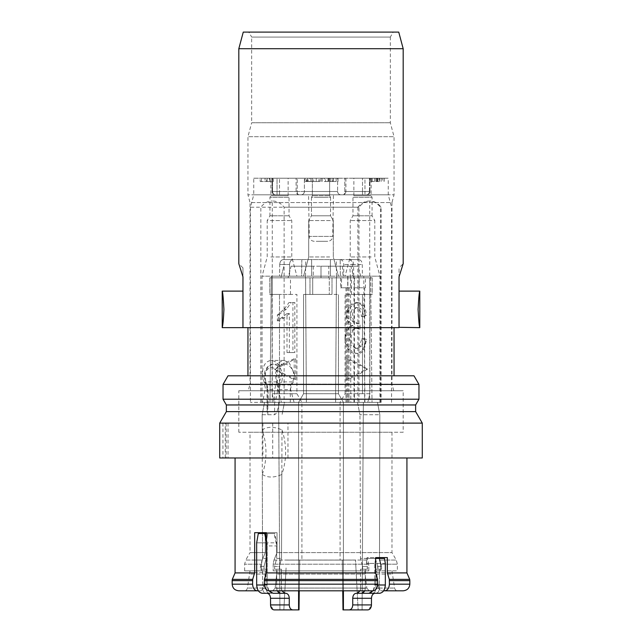 <?xml version="1.0" encoding="UTF-8"?>
<svg xmlns="http://www.w3.org/2000/svg" width="642" height="642" viewBox="0 0 642 642"><rect width="100%" height="100%" fill="white"/><g stroke="black" fill="none" stroke-linecap="round" stroke-linejoin="round"><path stroke-width="0.48" stroke-dasharray="3.21 2.41" d="M223.039 384.422L418.961 384.422M223.039 399.212L418.961 399.212M228.022 375.795L413.978 375.795M415.639 404.966L226.361 404.966M394.052 375.795L247.948 375.795L394.052 375.795L394.052 327.645L247.948 327.645L394.052 327.645M415.639 411.61L226.361 411.61M247.948 375.795L247.948 327.645M225.262 457.979L219.716 457.979L225.262 457.979L225.262 423.11L226.169 423.11L219.716 423.11L422.284 423.11M287.969 457.979L287.969 423.11L219.716 423.11L219.716 457.979L422.284 457.979M242.965 309.38L242.965 327.621L242.965 309.38M242.965 276.854C242.965 264.937 242.965 264.937 242.965 276.854C242.965 264.937 242.965 264.937 242.965 276.854L242.965 327.645L399.035 327.645L399.035 267.866L399.035 276.854L403.184 263.718L399.035 267.866M222.212 327.645C222.774 326.577 223.336 320.486 223.914 309.38L222.389 292.11M238.816 48.704L403.184 48.704M399.035 291.115L399.035 308.995M399.035 309.38L399.035 327.629M419.788 327.645C419.218 326.513 418.656 320.43 418.086 309.38C418.448 300.063 418.993 294.116 419.716 291.524M321 457.979L235.076 457.979L321 457.979M226.169 423.11L226.169 457.979M243.262 32.1L398.738 32.1M248.807 32.1L393.193 32.1L248.807 32.1L251.68 37.084L390.32 37.084L393.193 32.1M235.076 572.913L254.657 572.913L254.657 532.691L266.398 532.691L266.398 572.913L375.602 572.913L377.584 579.373L377.665 584.164C377.376 588.208 375.803 590.423 372.946 590.809L269.054 590.809L272.858 590.809L275.177 588.064L277.023 570.882L273.187 570.882L277.023 570.882L275.177 588.064L272.858 590.809L269.054 590.809C266.197 590.423 264.624 588.208 264.335 584.164L377.665 584.164M375.602 572.913L375.602 557.601L367.023 557.601L368.813 564.19L368.813 570.882L364.977 570.882L368.813 570.882L368.813 564.19L367.023 557.601L387.343 557.601L387.343 572.913L406.924 572.913M390.32 37.084L251.68 37.084L251.68 122.758L390.32 122.758L251.68 122.758L247.948 136.698L394.052 136.698L247.948 136.698L247.948 194.815L394.052 194.815L247.948 194.815L250.019 202.559L391.981 202.559L394.052 194.815L394.052 136.698L390.32 122.758L390.32 37.084M266.398 572.913L264.416 579.373L377.584 579.381M264.416 579.373L264.335 584.164M273.187 564.19L273.187 570.882L273.187 564.19L273.974 560.041L273.187 564.19L368.813 564.19L273.187 564.19M250.019 432.243L391.981 432.243L250.019 432.243L250.019 552.618L265.282 552.618L262.233 560.041L261.446 564.19L261.446 570.882L265.282 570.882L265.282 572.648L265.282 570.882L261.446 570.882L261.446 564.19L262.233 560.041L265.282 552.618L265.282 532.691L277.023 532.691L277.023 552.618L273.974 560.041L277.023 552.618L277.023 532.691L266.398 532.691M254.657 572.913L252.675 579.381L252.595 584.164C252.884 588.216 254.457 590.431 257.314 590.809L261.117 590.809L263.437 588.064L261.117 590.809L244.161 590.809L258.349 590.809M265.282 572.648L263.437 588.064L265.282 572.648L250.019 572.648L265.282 572.648M232.292 579.381L252.675 579.381M244.626 570.882L261.446 570.882L244.626 570.882L244.626 564.19L261.446 564.19L244.626 564.19L245.734 560.041L262.233 560.041L245.734 560.041L250.019 552.618L265.282 552.618L265.282 533.526M366.823 588.064L369.142 590.809L366.823 588.064L365.065 574.084L366.823 588.064L275.177 588.064L366.823 588.064M364.977 572.648L364.977 570.882L364.977 572.648L277.023 572.648L364.977 572.648M375.602 557.601L387.343 557.601L378.764 557.601L380.554 564.19L380.554 570.882L376.718 570.882L376.718 572.648L376.718 570.882L380.554 570.882L380.554 564.19L379.767 560.041L396.266 560.041L379.767 560.041L379.101 558.428M376.806 574.084L378.563 588.064L376.806 574.084L392.11 574.084L376.806 574.084M364.857 590.809L365.33 588.313L365.33 569.221L367.401 569.221L366.365 558.428L360.483 558.428L359.953 414.748L360.483 558.428L375.048 558.428L377.191 563.411L385.336 563.411L385.336 584.998L383.651 590.809L380.883 590.809L378.563 588.064L380.883 590.809L384.686 590.809C387.543 590.431 389.116 588.216 389.405 584.164L389.325 579.381L409.708 579.381M387.343 572.913L389.325 579.381M391.981 432.243L391.981 552.618L277.023 552.618L391.981 552.618L396.266 560.041L397.374 564.19L380.554 564.19L397.374 564.19L397.374 570.882L380.554 570.882L397.374 570.882M273.187 570.882L368.813 570.882L273.187 570.882M364.977 570.882L277.023 570.882L364.977 570.882M272.858 590.809L369.142 590.809L272.858 590.809M238.816 590.809L257.314 590.809M265.282 570.882L250.019 570.882L265.282 570.882M376.718 570.882L391.981 570.882L376.718 570.882M380.883 590.809L397.839 590.809L380.883 590.809M384.686 590.809L403.184 590.809M403.184 432.243L238.816 432.243L403.184 432.243L403.184 390.737L238.816 390.737L238.816 432.243M238.816 390.737L403.184 390.737M393.763 390.737L391.981 384.093L391.981 202.559L250.019 202.559L250.019 384.093L391.981 384.093L250.019 384.093L248.237 390.737L393.763 390.737L248.237 390.737M281.99 429.931C286.878 444.786 286.822 459.64 281.822 474.486L281.517 558.428L279.39 566.413L281.517 558.428L281.998 429.931C274.078 426.44 267.481 426.44 262.201 429.931C267.184 444.786 267.216 459.64 262.313 474.486L262.514 558.428L266.101 558.428L262.514 558.428L260.443 566.413L260.451 569.221L260.443 566.413L262.514 558.428L262.161 414.748L264.528 402.357L274.84 402.357L262.056 402.357L284.486 402.357L282.047 414.748L284.486 402.357L347.202 402.357L279.358 402.357L369.72 402.357L369.72 201.01C374.061 200.978 377.873 203.049 381.163 207.206L381.163 402.357L369.72 402.357M381.163 402.357L250.436 402.357L262.602 402.357L265.323 388.073L262.369 374.134C262.618 365.812 265.531 361.245 271.101 360.435C277.304 361.245 280.851 365.812 281.734 374.134L277.649 388.073L281.389 402.357M279.358 402.357L279.142 403.505C276.501 415.222 275.723 413.488 274.607 414.748L262.161 414.748L264.528 402.357L264.994 402.357L262.602 402.357M347.202 402.357L377.472 402.357L357.514 402.357L359.953 414.748L357.514 402.357L347.202 402.357L377.472 402.357L364.905 402.357L363.781 276.172L353.991 276.172L353.991 402.357L347.202 402.357M374.84 402.357L379.944 402.357L374.84 402.357M294.06 402.357L290.232 388.073L290.77 384.911L293.514 379.711C293.9 378.066 294.269 379.061 294.606 374.134L288.94 362.313L283.732 360.435L279.142 362.321L275.241 374.134L276.485 381.91L265.844 381.918L265.531 382.809L264.175 382.809M265.026 390.85L277.609 390.85L277.561 384.919L276.485 381.91M277.609 390.85L275.274 402.357L264.994 402.357L279.158 402.357L279.158 389.606L278.09 384.414C274.583 376.918 277.352 363.629 284.31 364.166C291.572 363.685 297.744 376.87 291.829 384.414L290.312 389.606L279.142 389.606L280.498 382.809L279.166 382.809M279.158 402.357L274.206 402.357L278.628 402.357L274.206 402.357L272.128 393.731L296.925 393.731L272.128 393.731L274.206 402.357L298.586 402.357L275.274 402.357M271.373 276.172L269.977 402.357L271.373 276.172L279.599 276.172L279.735 264.504C279.984 261.487 281.18 259.841 283.323 259.569L293.097 259.569C290.962 259.841 289.791 261.487 289.574 264.504C289.783 261.487 290.954 259.841 293.097 259.569L283.323 259.569C281.18 259.841 279.992 261.487 279.735 264.504L289.574 264.504L279.735 264.504L279.599 276.172L262.056 276.172L296.925 276.172L271.373 276.172M289.582 276.172L289.574 264.504L289.582 276.172L305.576 276.172L306.394 402.357L305.576 276.172L289.582 276.172L311.611 276.172L289.582 276.172M260.837 402.357L260.837 207.206L357.875 207.206L357.875 402.357M357.875 207.206C361.31 203.032 365.258 200.97 369.72 201.01C373.756 201.331 377.344 203.394 380.481 207.206L380.481 402.357M381.163 207.206L380.481 207.206M358.966 402.357L358.966 207.206C362.088 203.41 365.667 201.339 369.712 201.01M358.966 207.206L284.125 207.206L284.125 402.357M272.28 402.357L272.28 201.01C276.766 200.978 280.714 203.049 284.125 207.206M253.759 178.211L368.548 178.211C394.613 178.211 394.613 178.211 368.548 178.211L253.759 178.211L253.759 194.815L388.241 194.815L253.759 194.815L250.436 207.206L260.837 207.206C264.151 203.032 267.963 200.97 272.28 201.01M333.326 276.172L303.57 276.172L333.326 276.172M335.606 402.357L336.424 276.172L335.606 402.357M353.718 276.172L353.59 264.504C353.333 261.487 352.129 259.841 349.978 259.569L358.677 259.569C360.82 259.841 362.008 261.487 362.265 264.504L362.401 276.172L340.372 276.172C335.22 276.172 335.22 276.172 340.372 276.172C335.22 276.172 335.22 276.172 340.372 276.172L353.718 276.172L347.715 276.172L350.508 276.172L350.813 402.357M350.508 276.172L336.424 276.172L352.418 276.172L352.426 264.504C352.217 261.487 351.046 259.841 348.903 259.569L358.677 259.569M348.903 259.569L330.389 259.569L330.389 276.172L311.611 276.172L353.991 276.172M364.905 402.357L353.991 402.357M362.401 276.172L379.944 276.172L370.627 276.172L372.023 402.357L370.627 276.172L363.781 276.172M349.978 259.569L293.097 259.569L330.389 259.569L330.389 276.172L352.418 276.172M336.424 276.172L338.43 276.172L336.424 276.172M301.628 276.172L279.599 276.172L301.628 276.172C306.78 276.172 306.78 276.172 301.628 276.172C306.78 276.172 306.78 276.172 301.628 276.172L301.836 259.569C306.98 259.569 306.98 259.569 301.836 259.569C306.98 259.569 306.98 259.569 301.836 259.569L301.628 276.172M277.561 384.919L267.08 384.919L265.531 382.809M292.431 381.918L281.782 381.918C283.716 371.927 280.939 366.012 273.452 364.166C266.582 365.86 264.047 371.774 265.844 381.918M281.766 381.942L280.498 382.809M290.77 384.919L280.281 384.919M270.804 256.96L291.781 256.96L270.804 256.96M329.691 256.96L308.714 256.96L329.691 256.96M350.179 276.172L370.627 276.172L350.179 276.172M371.196 256.96L350.219 256.96L371.196 256.96M340.164 259.569C335.02 259.569 335.02 259.569 340.164 259.569C335.02 259.569 335.02 259.569 340.164 259.569L340.372 276.172L340.164 259.569M391.564 402.357L391.564 207.206L388.241 194.815L388.241 178.211L368.548 178.211M270.804 220.551L291.781 220.551L267.208 220.551L267.208 256.96L262.056 276.172L262.056 402.357M340.204 259.569C342.346 259.833 343.534 261.479 343.751 264.504L343.743 276.172M329.691 220.551L308.714 220.551L333.286 220.551L333.286 256.96L338.43 276.172L333.286 256.96L333.286 220.551L330.55 215.8L311.45 215.8L330.55 215.8L311.45 215.8L330.55 215.8L333.286 220.551M371.196 220.551L350.219 220.551L374.792 220.551L374.792 256.96L379.944 276.172L379.944 402.357M314.893 195.722L312.365 195.722L312.365 178.211L329.635 178.211L312.365 178.211L312.365 195.722L329.635 195.722L312.365 195.722L311.45 197.303L327.749 197.303L311.45 197.303L311.45 215.8L308.714 220.551L312.309 220.551M310.905 178.211L319.836 178.211L310.905 178.211L310.905 181.534L308.096 181.534L308.096 178.211M272.441 178.211L260.195 178.211L272.441 178.211L272.441 181.534L273.283 181.534L273.283 178.211M368.492 178.211L364.969 178.211L368.492 178.211M369.439 178.211L337.604 178.211L369.439 178.211L369.439 191.493L364.969 191.493L364.969 178.211L345.902 178.211L364.969 178.211L364.969 191.493L369.952 191.493L369.439 191.493L369.439 178.211M337.604 178.211L297.222 178.211L337.604 178.211L337.604 191.493L337.604 178.211M272.561 191.493L297.222 191.493L297.222 178.211L272.048 178.211L297.222 178.211L297.222 191.493L304.396 191.493L304.396 178.211L304.396 191.493C304.188 193.499 303.08 194.606 301.074 194.815A3.322 3.322 0 0 0 304.396 191.493L272.561 191.493L272.561 178.211L272.561 191.493A3.322 2.977 90 0 0 275.538 194.815L299.413 194.815L275.538 194.815C273.741 194.606 272.754 193.499 272.561 191.493L277.031 191.493L277.031 178.211L296.098 178.211L277.031 178.211L277.031 191.493L272.048 191.493L272.048 178.211L272.048 191.493C272.256 193.499 273.364 194.606 275.37 194.815C272.978 194.213 271.871 193.106 272.048 191.493M368.612 178.211L356.406 178.211L371.14 178.211L371.14 195.722L372.055 197.303L372.055 215.8L352.964 215.8L372.055 215.8L374.792 220.551M356.406 178.211L353.878 178.211L353.878 195.722L371.14 195.722M273.388 178.211L285.594 178.211L270.86 178.211L270.86 195.722L269.945 197.303L269.945 215.8L289.036 215.8L269.945 215.8L267.208 220.551M285.594 178.211L288.122 178.211L288.122 195.722L270.86 195.722M379.422 181.534L369.487 181.534L379.422 181.534L379.422 178.211L369.487 178.211L382.399 178.211L382.407 181.534M377.761 181.534L377.769 178.211L375.843 178.211L375.843 181.534M384.004 178.211L384.004 181.534L383.996 178.211M379.029 178.211L379.55 178.211L379.558 181.534L379.029 181.534L379.029 178.211M325.574 178.211L336.151 178.211L325.574 178.211L325.574 181.534L324.25 181.534L324.25 178.211M324.25 181.534L336.151 181.534L329.699 181.534L333.254 181.534L333.254 178.211L332.62 178.211L332.62 181.534L325.574 181.534M308.096 181.534L306.804 181.534L306.804 178.211M306.804 181.534L309.613 181.534L309.613 178.211M309.613 181.534L305.03 181.534L305.03 178.211M305.03 181.534L306.346 181.534L306.346 178.211M306.346 181.534L318.777 181.534L318.777 178.211M318.777 181.534L319.836 181.534L319.836 178.211M319.836 181.534L312.229 181.534L312.229 178.211M312.229 181.534L313.657 181.534L313.657 178.211M313.657 181.534L312.333 181.534L312.333 178.211M312.333 181.534L310.905 181.534M273.283 181.534L261.495 181.534L261.495 178.211M261.495 181.534L260.195 181.534L260.195 178.211M260.195 181.534L269.383 181.534L269.383 178.211M269.383 181.534L265.05 181.534L265.05 178.211M265.05 181.534L266.446 181.534L266.446 178.211M266.446 181.534L272.441 181.534M368.612 195.722L353.878 195.722L352.964 197.303L372.055 197.303M329.635 195.722L330.55 197.303L314.251 197.303L330.55 197.303L329.635 195.722L329.635 178.211L329.635 195.722L327.107 195.722M273.388 195.722L288.122 195.722L289.036 197.303L269.945 197.303M374.503 181.534L374.503 178.211M369.487 181.534L369.487 178.211L369.487 181.534M370.827 181.534L370.827 178.211M372.32 181.534L372.32 178.211M371.309 181.534L371.309 178.211L371.309 181.534L372.079 181.534M377.255 181.534L377.255 178.211M377.64 181.534L377.64 178.211M376.605 181.534L376.605 178.211M381.115 181.534L381.115 178.211M329.426 181.534L329.426 178.211M328.046 181.534L328.046 178.211M321.056 181.534L321.056 178.211M322.212 181.534L322.212 178.211M332.917 181.534L332.917 178.211M336.151 181.534L336.151 178.211L336.159 181.534M333.182 181.534L333.182 178.211M330.879 181.534L330.879 178.211M329.699 181.534L329.699 178.211M333.254 181.534L332.62 181.534M272.738 197.303L289.036 197.303L289.036 215.8L291.781 220.551L291.781 256.96L296.925 276.172M369.262 197.303L352.964 197.303L352.964 215.8L350.219 220.551L350.219 256.96L345.075 276.172M330.55 197.303L330.55 215.8L330.55 197.303L327.749 197.303M312.365 195.722L311.45 197.303L314.251 197.303M307.622 181.534L316.225 181.534L307.622 181.534L307.622 178.211L316.225 178.211L307.622 178.211M364.969 194.815L340.926 194.815A3.322 3.322 0 0 1 337.604 191.493C337.812 193.499 338.92 194.606 340.926 194.815A3.322 3.322 0 0 1 337.604 191.493L304.396 191.493L337.604 191.493A3.322 3.322 0 0 0 340.926 194.815L301.074 194.815L366.63 194.815L342.587 194.815L364.969 194.815L364.969 191.493L362.505 191.493L362.505 178.211L362.505 191.493L350.765 191.493L364.969 191.493L364.969 194.815M301.074 194.815A3.322 3.322 0 0 0 304.396 191.493A3.322 3.322 0 0 1 301.074 194.815L298.682 194.815L301.074 194.815M310.929 181.534L310.929 178.211M316.225 181.534L316.225 178.211M333.455 194.815L308.545 194.815L333.455 194.815L332.725 236.408L309.275 236.408L308.545 194.815M316.233 241.304L327.749 241.304L316.233 241.304M349.031 287.793L349.031 402.357L346.054 402.357L367.794 402.357L369.872 393.731L369.872 294.437L372.216 294.437L372.216 277.834L369.728 277.834L369.728 294.437L351.511 294.437L369.728 294.437L369.728 277.834L351.511 277.834L372.216 277.834L340.573 277.834L347.812 277.834L347.812 287.793L365.418 287.793L365.418 277.834M347.812 287.793L341.544 287.793C340.26 287.793 340.26 287.793 341.544 287.793C340.26 287.793 340.26 287.793 341.544 287.793L365.418 287.793M328.76 277.834L361.109 277.834L358.124 266.205L328.76 266.205L328.76 277.834L372.216 277.834L372.216 294.437L350.179 294.437L369.872 294.437L369.872 393.731L362.505 393.731L369.872 393.731L367.794 402.357L349.031 402.357M364.664 287.793L364.664 402.357M350.516 277.834L349.802 266.205L321 266.205L321 277.834L288.081 277.834L312.702 277.834L312.702 294.437L312.702 277.834L309.998 277.834L332.002 277.834L329.298 277.834L329.298 294.437L329.298 277.834L347.812 277.834M329.298 294.437L303.57 294.437L338.43 294.437L329.298 294.437L329.298 277.834L329.298 294.437L332.002 294.437L329.298 294.437M338.43 393.731L338.43 294.437L338.43 393.731L343.414 402.357L346.327 402.357L343.414 402.357L338.43 393.731L338.43 294.437L338.43 393.731L303.57 393.731L303.57 294.437L312.702 294.437L303.57 294.437L303.57 393.731L303.57 294.437L303.57 393.731L338.43 393.731L343.414 402.357L338.43 393.731M343.414 590.809L343.398 402.325L343.414 609.9L349.232 609.9L342.988 609.9L367.906 609.9L358.148 609.9L362.088 609.9L363.356 402.325L362.088 609.9M375.602 559.359L374.767 563.411L374.767 584.998C374.422 590.038 372.456 592.807 368.877 593.296L361.791 593.296C363.942 593.007 365.121 591.346 365.33 588.313L360.595 588.313L360.539 569.221L360.587 588.313L360.122 590.809M385.336 584.998L374.767 584.998L374.767 563.411L375.787 558.428L384.47 558.428L385.336 563.411L377.191 563.411L377.961 569.221L381.549 569.221L375.899 569.221L381.549 569.221L381.557 566.413L379.486 558.428L379.839 414.748L359.953 414.748L379.839 414.748L377.472 402.357L379.839 414.748L379.486 558.428L375.048 558.428L384.47 558.428L366.365 558.428L366.622 563.411L374.767 563.411L366.622 563.411L367.401 566.413L362.61 566.413L360.483 558.428L362.61 566.413L362.618 569.221L360.523 569.221L367.401 569.221L362.61 569.221L362.61 566.413L367.401 566.413L367.401 569.221L365.33 569.221L365.33 588.313L360.595 588.313C360.379 591.362 359.191 593.015 357.024 593.296L356.222 593.296C354.087 593.593 352.915 595.254 352.715 598.28L352.739 604.916C352.538 607.942 351.367 609.603 349.232 609.9M379.454 569.221L379.398 588.313L379.454 569.221L381.549 569.221L381.557 566.413L377.961 566.413L377.961 569.221L375.899 569.221L375.899 588.313C375.682 591.346 374.503 593.007 372.352 593.296L375.803 593.296C377.978 593.015 379.181 591.354 379.406 588.313C379.165 591.362 377.969 593.023 375.803 593.296L372.352 593.296C374.503 593.007 375.682 591.354 375.899 588.313L375.899 569.221L379.454 569.221M350.179 294.437L345.075 294.437L345.075 393.731L350.179 393.731L345.075 393.731L340.091 402.357L340.091 560.089L348.566 560.089L340.091 560.089M312.702 277.834L280.891 277.834L321 277.834L321 266.205L291.115 266.205L288.081 277.834L291.115 266.205L350.885 266.205L353.919 277.834L309.998 277.834L312.702 277.834L312.702 294.437L332.002 294.437L309.998 294.437L312.702 294.437L312.702 277.834M375.048 558.428L379.486 558.428L381.557 566.413L377.961 566.413L375.048 558.428M362.505 393.731L350.179 393.731L362.505 393.731L362.505 294.437L362.505 393.731M357.69 302.543C363.043 302.952 365.908 307.253 366.293 315.439L363.276 316.538C363.075 310.953 361.213 307.967 357.69 307.574C352.635 307.598 350.644 318.119 354.737 321.634L357.69 323.44L359.889 323.592L360.29 328.977L357.69 328.295C348.718 327.589 349.071 348.389 357.69 348.365L361.647 346.07L363.597 338.583L366.574 339.393L364.207 349.529C362.714 352.145 360.643 353.445 357.987 353.437L357.69 353.429C354.737 353.341 352.041 351.824 349.593 348.887C347.105 345.821 345.845 342.138 345.805 337.836C345.853 331.665 348.237 327.58 352.956 325.574L349.152 321.353C347.322 317.325 347.346 313.224 349.208 309.059L353.1 304.276L358.196 302.518M359.231 323.672L356.984 323.664L352.498 321.634L350.508 315.342L351.944 309.741L355.708 307.566C358.774 307.422 360.692 310.415 361.454 316.538L366.293 315.439M355.708 307.566L357.69 307.574M367.497 369.15L357.69 375.08L347.812 379.526L347.812 358.774L357.69 363.22L367.497 369.15L346.239 358.774L347.812 358.774M328.76 266.205L349.802 266.205M342.419 266.205L343.141 277.834M284.31 309.019L289.004 302.534L292.921 302.534L292.921 352.546L286.998 352.546L286.998 313.577L277.376 320.944L277.376 315.029L284.31 309.019M294.188 358.774L284.31 363.22L274.503 369.15L284.31 375.08L294.188 379.526L294.188 358.774L295.761 358.774L295.761 379.526L294.188 379.526M298.586 590.809L298.586 402.357L303.57 393.731L298.586 402.357L303.57 393.731L298.586 402.357L343.414 402.357L298.586 402.357L298.586 542.49L298.602 402.325L295.673 402.357L298.586 402.357L298.586 609.9L299.012 609.9L283.852 609.9L299.012 609.9M377.632 584.998L374.767 584.998L373.09 590.801M357.987 353.429L355.644 353.429C358.437 353.429 360.748 352.129 362.594 349.529C364.431 346.913 365.483 343.534 365.747 339.393L361.855 338.583L363.597 338.583M345.805 337.836L344.939 337.836C344.947 342.186 345.958 345.869 347.972 348.887C350.002 351.92 352.554 353.429 355.644 353.429M366.574 339.393L365.747 339.393M361.647 346.07L359.552 346.07L361.847 338.583M360.29 328.977L355.299 328.295L350.829 331.015L349.063 337.973L350.957 345.388L355.62 348.373L359.552 346.07M357.69 328.295L355.299 328.295M358.051 328.977L357.618 323.592M359.231 323.664L356.984 323.664M354.737 321.634L352.498 321.634M363.276 316.538L361.454 316.538M353.1 304.276L351.005 304.276L355.796 302.526C358.276 302.534 360.379 303.658 362.112 305.897C363.789 308.152 364.873 311.338 365.354 315.439M358.196 302.526L355.796 302.526M350.885 266.205L358.124 266.205M346.239 358.774L346.239 379.526L347.812 379.526M346.239 379.526L366.791 369.15M291.115 266.205L313.24 266.205L291.115 266.205M269.784 277.834L313.24 277.834L280.891 277.834L283.876 266.205L280.891 277.834L269.784 277.834L290.489 277.834L269.784 277.834L269.784 294.437L279.495 294.437L272.128 294.437L272.128 393.731L272.128 294.437L269.784 294.437L272.272 294.437L269.784 294.437L269.784 277.834M289.004 302.534L291.283 302.534L286.412 309.195L278.355 315.029L278.355 320.944L277.376 320.944M286.998 313.577L289.341 313.577L289.341 352.546L294.83 352.546L294.83 302.534L291.283 302.534M294.83 302.534L292.921 302.534M294.83 352.546L292.921 352.546M289.341 352.546L286.998 352.546M289.341 313.577L284.133 317.782L278.355 320.944M295.761 379.526L274.503 369.15M275.209 369.15L295.761 358.774M281.878 590.809L281.405 588.313L276.67 588.313L276.67 569.221L281.477 569.221L274.599 569.221L274.599 566.413L279.39 566.413L279.382 569.221L281.477 569.221L281.413 588.313L281.461 569.221L279.382 569.221L279.39 566.413L274.599 566.413L276.67 558.428L276.67 545.917L267.233 545.917L266.398 541.864M270.643 606.016L274.094 609.9L283.852 609.9L279.912 609.9L278.644 402.325L301.909 402.357L278.628 402.357L279.912 609.9M351.527 609.9L358.148 609.9L355.925 567.953L358.148 609.9M342.988 609.9L343.414 609.9M352.715 598.28L371.469 598.28L371.445 605.061M371.365 605.968L367.906 609.9M349.208 309.059L347.659 309.059L351.005 304.276M347.659 309.059L346.503 315.479L347.611 321.353L349.152 321.353M352.956 325.574L350.877 325.574L347.611 321.353M350.877 325.574L346.503 329.803L344.939 337.828M361.791 593.296L375 593.296M313.24 266.205L313.24 277.834M278.355 315.029L277.376 315.029M272.272 277.834L272.272 294.437L290.489 294.437L272.272 294.437L272.272 277.834M291.821 294.437L279.495 294.437L296.925 294.437L296.925 393.731L301.909 402.357L301.909 560.089L286.484 560.089L301.909 560.089M277.143 590.809L276.67 588.313L276.67 569.221L274.599 569.221L279.382 569.221L274.599 569.221L274.599 566.413L276.67 558.428L281.517 558.428L276.67 558.428L276.67 542.819L274.752 533.526L267.706 533.526L266.101 542.819L266.101 558.428L264.039 566.413L264.039 569.221L260.451 569.221L262.546 569.221L262.594 588.313L266.101 588.313C266.318 591.346 267.497 593.007 269.648 593.296C267.497 593.007 266.318 591.354 266.101 588.313L262.594 588.313C262.835 591.362 264.031 593.023 266.197 593.296L267 593.296L266.197 593.296C264.022 593.015 262.819 591.354 262.594 588.313L262.53 569.221L266.101 569.221L260.451 569.221L266.101 569.221L264.039 569.221L264.039 566.413L260.443 566.413L264.039 566.413L266.101 558.428L266.101 542.819L267.706 533.526L274.126 533.526L276.67 545.917M270.555 604.916L270.531 598.28L289.285 598.28L289.261 604.916L270.555 605.045M262.201 429.931L262.153 414.748M274.094 609.9L298.586 609.9M292.768 609.9C290.633 609.603 289.462 607.942 289.261 604.916M289.285 598.28C289.085 595.254 287.913 593.593 285.778 593.296L284.976 593.296C282.817 593.023 281.621 591.362 281.405 588.313L276.67 588.313C276.879 591.346 278.066 593.007 280.209 593.296L267 593.296M269.648 593.296L266.197 593.296M368.877 593.296L379.446 593.296M290.312 402.357L290.312 389.606M266.101 588.313L266.101 569.221L266.101 588.313M262.313 474.486C267.545 477.873 274.046 477.873 281.822 474.486M262.562 593.296L273.123 593.296C269.56 592.823 267.594 590.054 267.233 584.998L267.233 542.819L276.67 542.819M280.209 593.296L284.976 593.296M267.08 384.919L267.987 389.606L268.204 402.357M267.987 403.505L267.008 411.827L267.834 414.748L267.834 389.606L266.101 382.335C263.637 375.145 264.961 370.233 270.081 367.593L272.12 367.593C274.961 368.259 276.943 370.434 278.042 374.109C278.684 377.151 278.227 379.887 276.67 382.335L274.607 389.606L274.607 414.748M262.161 414.748L267.834 414.748M266.398 533.526L274.126 533.526M267.233 545.917L267.233 584.998L256.664 584.998L256.664 542.819L266.101 542.819L256.664 542.819L258.293 533.526L267.706 533.526L258.293 533.526L265.339 533.526L267.233 542.819M268.91 590.801L267.233 584.998L264.368 584.998M382.608 591.996L380.144 593.24M284.31 364.166L273.452 364.166M274.752 533.526L265.339 533.526M256.664 584.998L258.373 590.841M259.553 592.133L260.957 592.983M266.101 382.335L266.213 384.269L265.724 383.836C266.711 386.259 267.136 388.185 267.008 389.606L274.607 389.606M279.84 384.269L276.67 382.335M342.427 567.953L342.756 590.809L342.298 560.089L338.551 560.089L355.516 560.089L342.298 560.089L342.427 567.953M305.151 560.089L338.551 560.089L305.151 560.089M299.244 590.809L299.702 560.089L303.449 560.089L286.484 560.089L299.702 560.089L299.244 590.809M286.075 567.953L283.852 609.9L286.075 567.953M355.925 567.953L355.516 560.089L355.925 567.953M272.722 423.11L272.722 457.979M222.943 423.11L222.943 457.979M262.891 423.11L262.891 457.979M228.022 423.11L228.022 457.979M264.335 580.633L377.665 580.633M273.974 560.041L368.026 560.041L273.974 560.041M365.065 574.084L276.935 574.084L365.065 574.084M232.171 580.633L252.595 580.633M232.171 584.164L252.595 584.164M263.437 588.064L247.427 588.064L263.437 588.064M265.194 574.084L249.89 574.084L265.194 574.084M376.718 572.648L391.981 572.648L376.718 572.648M378.563 588.064L394.573 588.064L378.563 588.064M389.405 584.164L409.829 584.164M389.405 580.633L409.829 580.633M278.034 390.85L290.617 390.85M347.892 276.172L347.892 402.357M352.426 264.504L362.265 264.504M311.611 276.172L311.611 259.569L311.611 276.172M353.59 264.504L343.751 264.504M267.16 181.534L267.16 178.211M269.72 181.534L269.72 178.211M344.778 191.493L344.778 178.211L344.778 191.493L369.439 191.493L344.778 191.493A3.322 1.461 90 0 1 343.318 194.815C344.2 194.606 344.69 193.499 344.778 191.493M277.031 191.493L279.495 191.493L279.495 178.211L279.495 191.493L296.098 191.493L277.031 191.493L277.031 194.815L277.031 191.493M345.902 178.211L345.902 191.493L350.765 191.493M328.552 181.534L328.552 178.211M369.439 191.493C369.246 193.499 368.259 194.606 366.462 194.815A3.322 2.977 -90 0 0 369.439 191.493M297.222 191.493C297.31 193.499 297.8 194.606 298.682 194.815A3.322 1.461 -90 0 1 297.222 191.493M279.495 194.815L279.495 191.493L279.495 194.815M362.505 194.815L362.505 191.493L362.505 194.815M314.251 241.304C311.242 240.991 309.58 239.362 309.275 236.408L332.725 236.408C332.42 239.362 330.758 240.991 327.749 241.304M354.416 287.793L354.416 402.357M346.287 287.793L346.287 402.357M359.159 287.793L359.159 277.834M354.456 277.834L354.456 287.793M341.544 287.793L341.544 277.834L341.544 287.793M375.899 588.313L379.406 588.313L375.899 588.313M349.593 348.887L347.972 348.887M364.207 349.529L362.594 349.529M284.141 309.195L286.412 309.195M282.063 317.782L284.133 317.782M279.495 393.731L279.495 294.437L279.495 393.731M371.445 604.916L352.739 604.916M279.142 403.505L279.142 389.606M291.829 384.414L291.083 384.414M278.09 384.414L277.352 384.414M267.834 389.606L267.008 389.606L267.008 411.827M242.965 267.866L238.816 263.718M250.019 570.882L247.427 588.064C247.001 589.765 245.91 590.68 244.161 590.809M391.981 570.882L394.573 588.064C394.999 589.765 396.09 590.68 397.839 590.809M250.436 207.206L250.436 402.357M347.715 276.172L347.715 402.357M283.732 360.435L271.101 360.435M308.714 256.96L303.57 276.172L308.714 256.96L308.714 220.551L308.714 256.96M305.52 276.221L305.72 259.617M336.48 276.221L336.28 259.617M311.45 197.303L311.45 215.8L308.714 220.551M369.952 191.493L369.952 178.211L369.952 191.493C370.129 193.106 369.022 194.213 366.63 194.815C369.31 193.9 370.418 192.801 369.952 191.493M299.413 194.815C297.382 194.598 296.275 193.491 296.098 191.493L296.098 178.211M384.157 178.211L384.157 181.534M338.013 178.211L338.013 181.534M345.902 191.493C345.725 193.491 344.618 194.598 342.587 194.815M346.054 287.793L346.054 402.357M340.573 277.834L340.573 287.793M351.511 294.437L351.511 277.834M309.998 294.437L309.998 277.834L309.998 294.437M332.002 294.437L332.002 277.834L332.002 294.437M357.931 348.373L355.604 348.373M290.489 294.437L290.489 277.834M273.476 364.15C270.788 364.11 268.404 365.539 266.326 368.42C264.817 370.065 262.602 377.4 265.724 383.836M343.414 542.49L343.414 402.357L343.414 542.49"/><path stroke-width="0.96" d="M223.039 384.422L223.039 399.212L418.961 399.212L418.961 384.422L223.039 384.422L228.022 375.795L413.978 375.795L418.961 384.422M226.361 404.966L415.639 404.966L415.639 411.61L226.361 411.61L226.361 404.966L223.039 399.212M415.639 404.966L418.961 399.212M247.948 327.645L247.948 375.795M394.052 327.645L394.052 375.795M415.639 411.61L422.284 423.11L219.716 423.11L219.716 457.979L422.284 457.979L422.284 423.11M226.361 411.61L219.716 423.11L219.716 457.979M242.965 276.854L242.965 327.645L399.035 327.645L399.035 276.854L403.184 263.718L403.184 48.704L238.816 48.704L238.816 263.718L242.965 276.854L238.816 263.718M223.914 309.38C223.464 319.475 222.902 325.518 222.236 327.508L222.212 291.115C222.758 292.078 223.328 298.161 223.914 309.38M399.035 327.324L419.788 327.645C419.226 326.577 418.664 320.494 418.086 309.38C418.672 298.145 419.242 292.054 419.788 291.115L419.788 327.645M399.035 327.629L399.035 291.115L419.788 291.115L419.716 291.524M222.389 292.11L222.212 291.115L242.965 291.115M403.184 48.704L398.738 32.1L243.262 32.1L238.816 48.704M406.924 457.979L406.924 572.913L387.343 572.913L387.343 557.601L375.602 557.601L375.602 572.913L266.398 572.913L266.398 532.691L254.657 532.691L254.657 572.913L235.076 572.913L232.292 579.381L252.675 579.381L252.595 584.164C252.876 588.208 254.449 590.423 257.314 590.809L258.349 590.809M254.657 572.913L252.675 579.373M265.282 533.526L265.282 532.691L266.398 532.691M266.398 572.913L264.416 579.373L264.335 584.164C264.616 588.2 266.189 590.415 269.054 590.809L372.946 590.809C375.811 590.415 377.384 588.2 377.665 584.164L377.584 579.381L264.416 579.381M375.602 572.913L377.584 579.373M379.101 558.428L378.764 557.601L375.602 557.601M387.343 572.913L389.325 579.373L389.405 584.164C389.124 588.208 387.551 590.423 384.686 590.809L383.651 590.809L382.608 591.996M406.924 572.913L409.708 579.381L389.325 579.381M257.314 590.809L238.816 590.809C234.739 590.375 232.524 588.16 232.171 584.164L252.595 584.164M389.405 580.633L409.829 580.633L409.829 584.164C409.476 588.16 407.261 590.375 403.184 590.809L384.686 590.809M342.988 609.9L342.756 590.809L342.988 609.9L343.414 609.9L343.414 590.809M343.414 609.9L367.906 609.9C370.049 609.603 371.228 607.942 371.445 604.916L352.739 604.916C352.538 607.942 351.367 609.603 349.232 609.9L358.148 609.9M352.739 604.916L352.715 598.28L371.469 598.28C371.686 595.254 372.866 593.593 375 593.296L356.222 593.296C354.087 593.593 352.915 595.254 352.715 598.28M360.122 590.809L357.024 593.296L361.791 593.296L364.857 590.809M375 593.296C372.866 593.593 371.686 595.254 371.469 598.28L371.445 604.916M373.09 590.801L368.877 593.296L379.438 593.296C383.009 592.823 384.975 590.054 385.336 584.998L385.336 563.411L384.47 558.428L375.787 558.428L375.602 559.359M368.877 593.296L361.791 593.296M298.586 590.809L298.586 609.9L292.768 609.9C290.633 609.603 289.462 607.942 289.261 604.916L289.285 598.28C289.085 595.254 287.913 593.593 285.778 593.296L284.976 593.296L281.878 590.809M298.586 609.9L299.012 609.9L299.244 590.809L299.012 609.9M292.768 609.9L274.094 609.9C271.951 609.603 270.772 607.942 270.555 604.916L270.531 598.28C270.314 595.254 269.134 593.593 267 593.296C269.134 593.593 270.314 595.254 270.531 598.28L289.285 598.28M362.088 609.9L367.906 609.9M349.232 609.9L351.527 609.9M371.445 605.061L371.365 605.968M270.555 605.045L270.643 606.016M279.912 609.9L274.094 609.9M277.143 590.809L280.209 593.296L284.976 593.296M269.648 593.296L266.197 593.296M267 593.296L262.562 593.296C258.991 592.823 257.025 590.054 256.664 584.998L264.368 584.998M280.209 593.296L273.123 593.296L268.91 590.801M266.398 541.864L264.721 533.526L258.293 533.526L256.664 542.819L256.664 584.998M264.721 533.526L266.398 533.526M380.144 593.24L379.446 593.296M258.373 590.841L259.553 592.133M260.957 592.983L262.562 593.296M252.595 580.633L232.171 580.633L232.292 579.381M377.665 580.633L264.335 580.633M377.665 584.164L264.335 584.164M409.829 584.164L389.405 584.164M377.632 584.998L385.336 584.998M270.555 604.916L289.261 604.916M222.212 327.645L242.965 327.645M235.076 457.979L235.076 572.913M232.171 580.633L232.171 584.164M409.829 580.633L409.708 579.381"/></g></svg>

